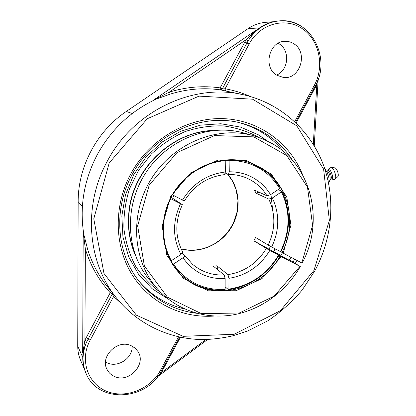 <?xml version="1.0" encoding="UTF-8"?>
<svg xmlns="http://www.w3.org/2000/svg" width="416" height="416" viewBox="0 0 416 416"><rect width="100%" height="100%" fill="white"/><g stroke="black" fill="none" stroke-linecap="round" stroke-linejoin="round"><path stroke-width="0.62" d="M170.316 94.089L169.296 92.118L154.04 99.84L170.316 94.089C187.106 88.92 203.824 87.511 220.464 89.872L220.142 87.88L222.316 88.899L220.464 89.872L244.468 94.999C194.366 82.373 133.515 110.458 107.016 161.73C82.592 206.492 87.672 263.115 116.771 298.36L116.771 298.36C138.46 325.151 171.34 339.856 204.599 339.56C214.1 339.196 223.512 337.948 232.82 335.811L247.588 331.006L267.977 320.72C280.696 312.099 292.074 301.907 302.104 290.144L314.808 270.878C332.436 238.212 335.941 198.546 323.227 164.455C310.326 130.51 281.086 103.615 244.468 94.999M246.059 39.738L248.206 40.789C250.801 36.65 253.245 33.259 255.538 30.623L246.059 39.738L220.142 87.88C203.273 85.472 186.321 86.887 169.296 92.118L246.059 39.738M316.17 84.115L316.826 84.526L317.678 80.642M158.491 375.523L161.179 372.778L160.477 372.486M112.455 292.968L112.242 294.024L86.944 341.333L84.926 340.085L82.732 352.981C83.538 349.669 84.942 345.784 86.944 341.333C82.072 352.409 81.78 363.121 86.076 373.464C98.041 403.775 146.957 400.842 161.491 370.708L160.352 370.516C150.405 389.241 125.601 399.105 106.694 391.31C87.641 383.802 79.492 359.778 90.1 340.319L113.636 296.462L114.66 295.724M120.671 302.962L113.636 296.462L112.242 294.024L110.24 292.739L111.613 291.912M85.363 249.075L87.516 248.908L83.262 232.3L85.363 249.075C90.553 265.824 98.847 280.379 110.24 292.739L84.926 340.085L85.363 249.075M154.04 99.84L154.216 100.074C129.636 112.044 110.594 130.348 97.094 154.986C84.183 179.91 79.654 205.707 83.512 232.388L83.262 232.3M114.644 376.537C111.285 375.097 108.779 372.793 107.12 369.621C99.606 356.632 117.603 338.879 131.227 345.727L134.961 348.041L137.805 351.296C146.864 363.943 129.095 383.386 114.644 376.537M250.359 96.528C242.341 92.945 233.922 90.355 225.113 88.759L225.389 90.745M302.115 26.874C295.11 22.318 287.451 20.332 279.136 20.914C266.178 22.298 255.866 28.922 248.206 40.789L246.932 43.02L249.148 43.982L225.113 88.759L222.316 88.899L246.932 43.02L244.728 42.058M276.832 75.239C262.584 67.434 269.162 40.752 285.324 41.319C288.371 41.283 291.19 42.089 293.784 43.753C308.584 52.354 300.113 79.81 283.494 77.48L276.832 75.239M82.732 352.981L82.992 353.548C82.254 360.35 83.179 366.756 85.769 372.757L86.076 373.464M267.717 141.17L258.45 134.857L240.464 127.078L220.797 123.75L200.455 125.164L180.508 131.347L162.074 142.059L146.188 156.759L133.765 174.658L125.502 194.756L121.841 215.92L122.938 236.969L128.648 256.766L138.57 274.274L152.09 288.642L168.428 299.224M139.615 281.902C151.96 295.792 166.972 304.819 184.668 308.989M289.676 260.031L291.158 257.353M283.566 151.559C272.126 137.431 257.478 127.821 239.611 122.73M105.534 361.925C116.012 369.086 133.094 358.821 132.08 346.128M276.552 75.062C288.569 70.465 290.363 50.44 279.204 43.924L278.117 43.29M273.447 21.72L265.715 22.334C259.397 22.864 253.5 24.97 248.024 28.652L126.292 111.452C96.912 131.139 78.021 166.67 78.161 201.656L77.73 346.154C77.73 351.218 78.707 355.997 80.668 360.5L84.334 368.883M249.148 43.982C259.709 23.956 284.84 16.879 302 28.491C319.327 39.806 324.808 66.212 314.387 85.192L315.224 85.972C331.812 58.162 310.388 17.3 279.136 20.914L278.403 20.972C270.166 21.705 262.735 24.913 256.11 30.592L255.538 30.623M324.87 169.104L326.981 172.032L328.988 177.663L328.775 184.049M327.486 178.183L328.988 177.663M329.04 177.918L327.148 172.354M329.914 180.071L330.777 179.234C332.41 178.027 330.028 170.617 327.855 170.144L326.43 169.967M330.652 179.353L331.718 178.984C333.84 178.563 331.49 170.243 329.098 169.718L327.454 170.076M331.536 179.046L334.116 179.483L335.02 179.234C337.178 177.715 334.116 168.132 331.287 167.544L330.086 167.856M335.052 179.208L337.73 176.722C339.378 175.552 337.064 168.293 334.896 167.846L330.99 167.487M329.212 181.834L330.039 179.759C330.533 176.03 329.43 172.827 326.742 170.154L325.26 169.286M213.195 130.484C172.099 131.29 132.688 168.865 128.903 211.994C127.374 227.136 129.454 241.384 135.132 254.743M211.318 130.702C170.898 132.647 132.876 169.848 129.121 212.186C127.66 226.538 129.459 240.126 134.519 252.959M289.484 259.922L300.305 266.547L281.32 256.651L270.452 249.928L281.013 255.46M157.591 289.063L150.899 281.518C126.485 254.327 123.245 208.52 144.877 174.236C166.358 139.859 209.03 122.876 244.124 133.058L253.822 135.803C217.76 125.341 173.768 142.912 151.57 178.443C129.21 213.871 132.496 261.128 157.591 289.063C176.498 310.222 205.421 319.587 233.054 314.881C260.707 310.008 285.953 291.642 300.305 266.547M299.941 266.396L274.175 296.109L239.32 313.004L201.396 313.648L167.43 297.19L144.394 266.001L137.639 225.867L149.214 185.13L176.868 152.703L214.469 135.564L253.791 136.874L286.801 155.558L307.481 187.153L312.608 225.269L301.808 262.954L302.172 263.115C324.522 221.822 312.203 166.218 272.438 143.712L263.416 139.188L253.822 135.803M288.792 260.036L280.831 255.793L282.485 252.741M278.502 256.136L279.651 256.854L281.32 256.651L262.028 278.538L236.09 290.742L208.13 290.81L183.373 278.33L166.832 255.273L162.178 225.976L170.7 196.399L190.741 172.801L218.02 160.103L246.766 160.69L271.206 174.013L286.79 197.038L290.945 225.16L283.208 253.172L301.808 262.954M279.651 256.854C259.912 292.172 209.128 302.874 181.412 275.153C160.592 255.544 156.796 219.279 173.8 192.4C190.622 165.407 224.936 153.072 251.644 163.306L259.813 167.118C288.064 182.567 297.788 221.754 282.474 251.644L283.208 253.172L280.899 251.779M282.474 251.644L281.315 250.947M272.615 209.851L270.972 194.397M268.871 249.168L270.514 246.402M275.007 248.773L273.499 251.524M268.902 249.116L279.001 255.289L269.781 250.5L253.833 240.812L269.001 249.168M253.833 240.812L255.642 237.468L268.169 245.086L280.873 251.826C290.737 231.234 291.075 211.021 281.876 191.199L281.46 191.906L272.36 197.995L268.783 199.098L256.084 193.19L258.986 192.156M278.138 189.613L281.876 191.199M256.084 193.19L254.316 190.018L266.963 195.806L270.546 194.688L279.661 188.599L280.082 187.892C273.244 176.368 263.588 168.106 251.108 163.108M170.612 261.108L180.97 254.504L182.754 252.174C174.975 237.162 174.85 221.333 182.385 204.688L170.378 198.474M180.981 274.737C193.424 285.932 208.031 291.065 224.806 290.134L225.134 289.458L225.16 278.668L224.182 274.976L213.247 266.115L216.892 265.793L227.963 274.628L228.946 278.314L228.909 289.089L228.576 289.765L225.139 286.848M172.359 194.792L184.345 201.037C194.09 185.515 207.49 176.712 224.546 174.632L225.384 171.995L225.212 159.848M217.792 269.802L216.892 265.793M228.576 289.765C250.312 286.291 267.119 274.794 279.001 255.289M229.096 159.609L229.278 171.792L228.4 174.429L225.311 173.087M170.908 197.439L172.624 198.255L173.987 195.655M182.333 253.328L184.735 255.419C184.948 256.001 184.361 256.792 182.972 257.785L173.436 264.16L172.572 264.399M281.46 191.906C290.519 211.437 290.191 231.353 280.478 251.649M229.31 160.347C251.508 160.841 268.294 170.258 279.661 188.599M225.134 289.458C203.46 290.368 186.228 281.934 173.436 264.16M172.65 194.953C185.318 174.476 202.899 162.999 225.41 160.534M172.624 198.255L182.385 204.688M171.408 260.884C160.883 241.212 160.638 220.464 170.674 198.64M278.6 255.117C266.885 274.336 250.323 285.657 228.909 289.089M273.879 251.722L275.387 248.971M161.335 293.01C151.195 285.724 142.594 276.744 135.528 266.074C129.548 254.613 125.684 242.247 123.937 228.977C123.51 215.462 125.362 202.093 129.485 188.864L138.601 170.269L151.398 153.988C161.522 144.534 172.765 137.062 185.125 131.581C197.839 127.39 210.652 125.502 223.574 125.918C236.252 127.655 248.076 131.503 259.043 137.472M82.69 352.794L83.2 232.424M255.341 30.69L154.123 99.694M315.016 86.356L315.661 86.83L316.826 84.526L313.305 144.347M296.119 123.022L315.661 86.83M161.751 370.224L162.51 370.474L180.445 337.256M205.894 339.539L161.179 372.778L162.51 370.474M90.1 340.319L86.159 337.626M116.558 298.095L107.156 286.338L112.008 291.98L107.156 286.338C98.353 275.35 91.806 262.87 87.516 248.908M313.96 270.462L280.384 310.71L234.182 334.272L183.071 336.331L136.412 315.182L103.984 273.463L93.777 218.806L109.205 162.947L147.264 118.737L199.02 96.122L252.585 99.2L296.764 125.798L323.627 169.198L329.378 220.49L313.96 270.462M302.76 175.146C290.16 142.958 258.851 119.751 222.716 118.617C186.638 117.504 149.068 139.667 130.614 174.19C113.412 206.419 114.395 246.111 132.012 274.534C149.729 302.952 182.052 318.453 214.25 316.04M295.24 263.442L296.925 260.385M178.532 336.846L160.352 370.516M314.387 85.192L294.694 121.67M196.648 313.274C174.351 310.508 155.678 300.461 140.629 283.135C116.87 255.544 112.533 210.397 131.986 174.86C153.005 134.254 201.531 112.252 241.119 123.1C263.276 129.132 280.446 141.596 292.625 160.493M294.663 259.199L293.062 262.101M77.73 346.154L82.742 357.318M78.161 201.656L82.378 206.482M126.292 111.452L132.236 113.521M248.024 28.652L259.506 27.924M268.783 199.098C275.709 214.089 275.506 229.419 268.169 245.086M271.669 247.016C279.526 230.324 279.76 213.98 272.36 197.995M270.546 194.688C266.209 187.528 260.411 181.891 253.162 177.778C245.861 173.732 237.9 171.735 229.278 171.792M228.4 174.429C234.811 174.377 240.874 175.573 246.594 178.017L250.624 179.998C257.426 183.841 262.87 189.108 266.963 195.806M182.972 257.785C193.383 272.256 207.444 279.219 225.16 278.668M224.182 274.976C212.165 275.475 201.594 271.882 192.468 264.212L184.777 255.512M225.384 171.995C207.111 174.184 192.806 183.555 182.463 200.112M181.106 248.893C200.382 254.337 222.747 243.88 232.414 225.404C241.488 208.967 239.637 187.512 227.583 174.101M266.287 248.565C257.171 263.281 244.395 271.97 227.963 274.628M180.497 203.778C172.422 221.504 172.578 238.41 180.97 254.504M228.946 278.314C246.475 275.486 260.083 266.214 269.781 250.5M318.183 79.284L314.246 145.891M207.62 339.487L157.664 376.641M315.224 85.972L295.526 122.455M179.644 337.09L161.491 370.708M328.333 169.775L330.117 167.825M290.94 257.239L289.063 260.702M184.735 255.419L192.468 264.212M181.09 248.856L187.793 250.052L194.641 250.141L201.469 249.122L208.109 247.031L214.406 243.916L220.204 239.866L225.363 234.978L229.772 229.367L233.464 222.846L237.094 211.864L237.973 200.444L236.023 189.311L232.357 180.861L227.521 174.07"/></g></svg>
